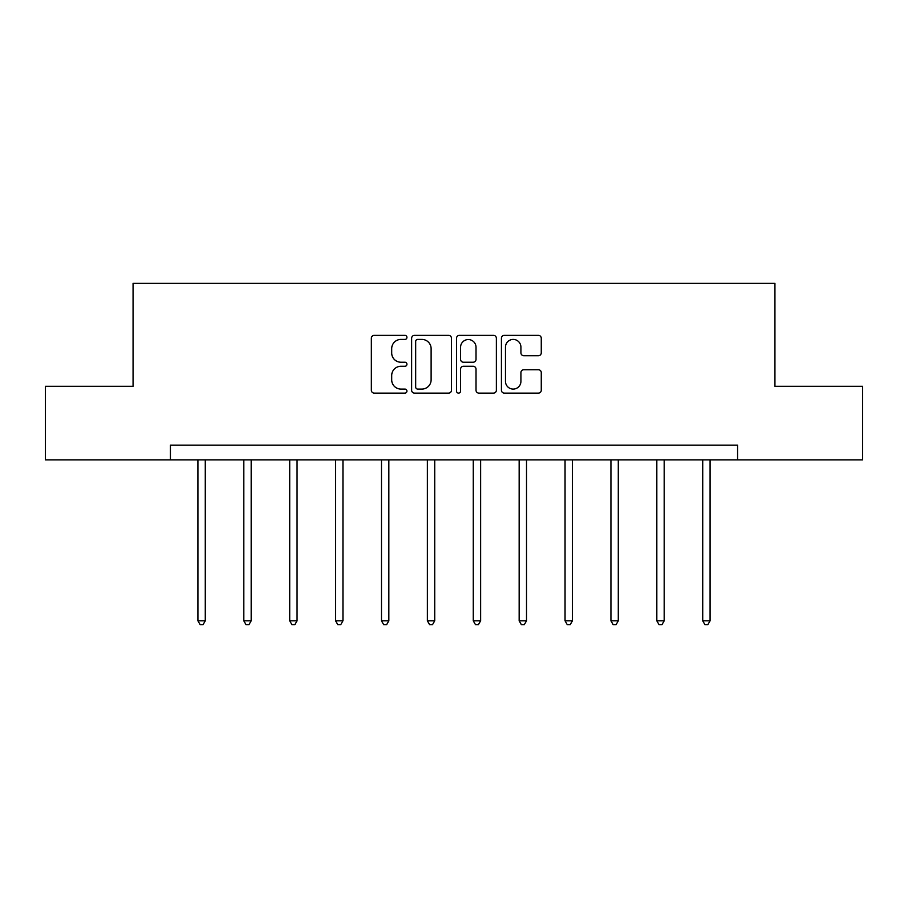 <?xml version="1.0" encoding="UTF-8"?>
<svg xmlns="http://www.w3.org/2000/svg" width="908" height="908" viewBox="0 0 908 908"><rect width="100%" height="100%" fill="white"/><g stroke="black" fill="none" stroke-linecap="round" stroke-linejoin="round"><path stroke-width="1.36" d="M406.932 337.401A2.02 2.02 0 0 0 404.911 335.37L374.232 335.37A2.883 2.883 0 0 0 371.349 338.264L371.349 390.236A2.883 2.883 0 0 0 374.232 393.119L404.911 393.119A2.02 2.02 0 0 0 406.932 391.098A2.02 2.02 0 0 0 404.911 389.078L400.939 389.078A9.239 9.239 0 0 1 391.7 379.839L391.7 375.515A9.239 9.239 0 0 1 400.939 366.276L404.911 366.276A2.02 2.02 0 0 0 406.932 364.244A2.02 2.02 0 0 0 404.911 362.224L400.939 362.224A9.239 9.239 0 0 1 391.7 352.985L391.7 348.661A9.239 9.239 0 0 1 400.939 339.422L404.911 339.422A2.02 2.02 0 0 0 406.932 337.401M538.387 355.732A2.883 2.883 0 0 0 541.27 352.849L541.27 338.264A2.883 2.883 0 0 0 538.387 335.37L504.315 335.37A2.883 2.883 0 0 0 501.432 338.264L501.432 390.236A2.883 2.883 0 0 0 504.315 393.119L538.387 393.119A2.883 2.883 0 0 0 541.27 390.236L541.27 372.62A2.883 2.883 0 0 0 538.387 369.738L523.803 369.738A2.883 2.883 0 0 0 520.92 372.62L520.92 381.36A7.729 7.729 0 0 1 513.19 389.078A7.729 7.729 0 0 1 505.472 381.36L505.472 347.14A7.729 7.729 0 0 1 513.19 339.422A7.729 7.729 0 0 1 520.92 347.14L520.92 352.849A2.883 2.883 0 0 0 523.803 355.732L538.387 355.732M170.42 459.857L45.4 459.857L45.4 386.309L133.067 386.309L133.067 283.353L774.933 283.353L774.933 386.309L862.6 386.309L862.6 459.857L737.58 459.857L737.58 445.147L170.42 445.147L170.42 459.857L737.58 459.857M451.469 338.264A2.883 2.883 0 0 0 448.586 335.37L414.513 335.37A2.883 2.883 0 0 0 411.63 338.264L411.63 390.236A2.883 2.883 0 0 0 414.513 393.119L448.586 393.119A2.883 2.883 0 0 0 451.469 390.236L451.469 338.264M459.414 335.37L493.487 335.37A2.883 2.883 0 0 1 496.37 338.264L496.37 390.236A2.883 2.883 0 0 1 493.487 393.119L478.902 393.119A2.883 2.883 0 0 1 476.019 390.236L476.019 369.159A2.883 2.883 0 0 0 473.125 366.276L463.455 366.276A2.883 2.883 0 0 0 460.572 369.159L460.572 391.098A2.02 2.02 0 0 1 458.551 393.119A2.02 2.02 0 0 1 456.531 391.098L456.531 338.264A2.883 2.883 0 0 1 459.414 335.37M417.691 339.422A2.02 2.02 0 0 0 415.671 341.442L415.671 387.058A2.02 2.02 0 0 0 417.691 389.078L421.88 389.078A9.239 9.239 0 0 0 431.118 379.839L431.118 348.661A9.239 9.239 0 0 0 421.88 339.422L417.691 339.422M476.019 347.287A7.729 7.729 0 0 0 468.29 339.558A7.729 7.729 0 0 0 460.572 347.287L460.572 359.341A2.883 2.883 0 0 0 463.455 362.224L473.125 362.224A2.883 2.883 0 0 0 476.019 359.341L476.019 347.287M197.921 459.857L197.921 620.822L205.276 620.822L205.276 459.857M205.276 620.822L203.074 624.647L200.135 624.647L197.921 620.822M243.821 459.857L243.821 620.822L251.176 620.822L251.176 459.857M251.176 620.822L248.962 624.647L246.023 624.647L243.821 620.822M289.709 459.857L289.709 620.822L297.064 620.822L297.064 459.857M297.064 620.822L294.85 624.647L291.911 624.647L289.709 620.822M335.597 459.857L335.597 620.822L342.952 620.822L342.952 459.857M342.952 620.822L340.75 624.647L337.799 624.647L335.597 620.822M381.485 459.857L381.485 620.822L388.84 620.822L388.84 459.857M388.84 620.822L386.638 624.647L383.698 624.647L381.485 620.822M427.373 459.857L427.373 620.822L434.728 620.822L434.728 459.857M434.728 620.822L432.526 624.647L429.586 624.647L427.373 620.822M473.272 459.857L473.272 620.822L480.627 620.822L480.627 459.857M480.627 620.822L478.414 624.647L475.474 624.647L473.272 620.822M519.16 459.857L519.16 620.822L526.515 620.822L526.515 459.857M526.515 620.822L524.302 624.647L521.362 624.647L519.16 620.822M565.048 459.857L565.048 620.822L572.403 620.822L572.403 459.857M572.403 620.822L570.201 624.647L567.25 624.647L565.048 620.822M610.936 459.857L610.936 620.822L618.291 620.822L618.291 459.857M618.291 620.822L616.089 624.647L613.15 624.647L610.936 620.822M656.825 459.857L656.825 620.822L664.179 620.822L664.179 459.857M664.179 620.822L661.977 624.647L659.038 624.647L656.825 620.822M702.724 459.857L702.724 620.822L710.079 620.822L710.079 459.857M710.079 620.822L707.865 624.647L704.926 624.647L702.724 620.822"/></g></svg>
